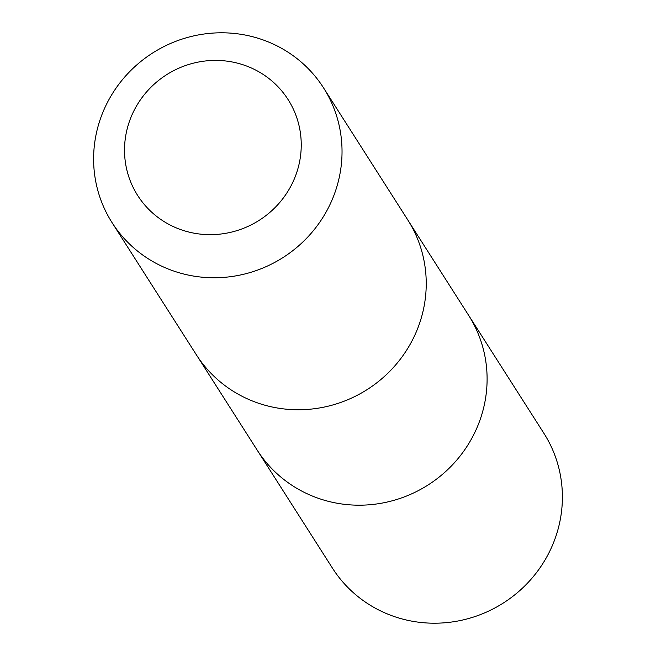 <?xml version="1.0" encoding="UTF-8"?>
<svg xmlns="http://www.w3.org/2000/svg" width="656" height="656" viewBox="0 0 656 656"><rect width="100%" height="100%" fill="white"/><g stroke="black" fill="none" stroke-linecap="round" stroke-linejoin="round"><path stroke-width="0.98" d="M408.713 221.408L468.597 315.274A125.378 121.278 147.5 0 1 470.155 441.25A125.378 121.278 147.5 0 1 358.045 505.186A125.378 121.278 147.5 0 1 257.193 450.131L332.461 568.145A125.386 121.286 -32.5 0 0 433.321 623.2A125.386 121.286 -32.5 0 0 545.448 559.265A125.386 121.286 -32.5 0 0 543.881 433.28L468.597 315.274A125.378 121.278 147.5 0 1 470.155 441.25A125.378 121.278 147.5 0 1 358.045 505.186A125.378 121.278 147.5 0 1 257.193 450.131L197.317 356.257M112.11 222.712L196.308 354.707A125.386 121.286 -32.5 0 0 367.245 389.525A125.386 121.286 -32.5 0 0 407.729 219.842L323.531 87.847A125.386 121.286 -32.5 0 0 222.679 32.8A125.386 121.286 -32.5 0 0 110.561 96.735A125.386 121.286 -32.5 0 0 112.11 222.712A125.386 121.286 -32.5 0 0 283.048 257.529A125.386 121.286 -32.5 0 0 323.531 87.847M216.341 60.409A89.191 86.272 -32.5 0 0 134.693 190.42A89.191 86.272 -32.5 0 0 287.615 191.773A89.191 86.272 -32.5 0 0 216.341 60.409"/></g></svg>
